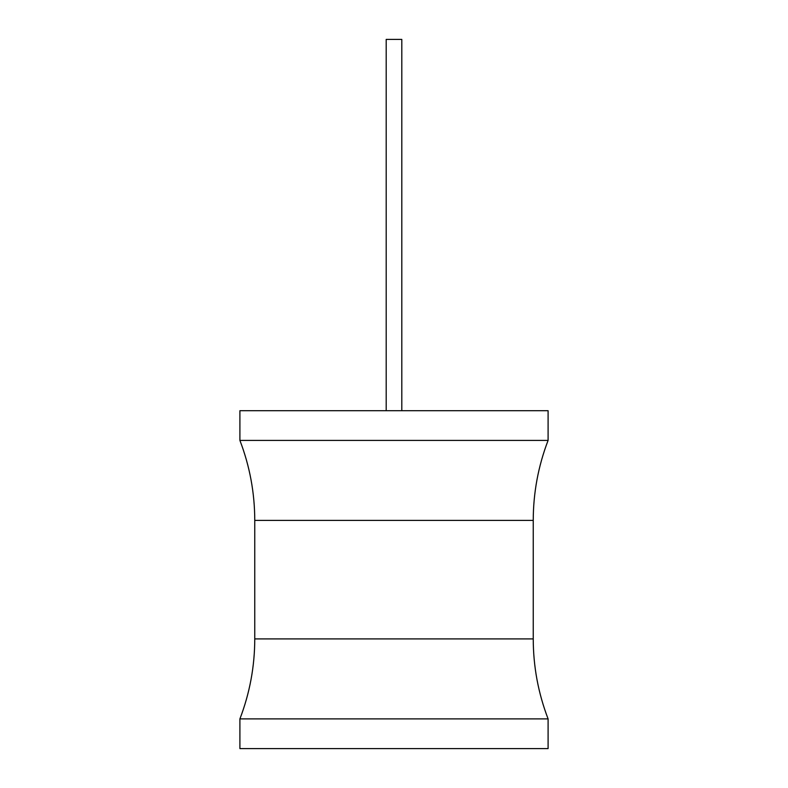 <?xml version="1.0" encoding="UTF-8"?>
<svg xmlns="http://www.w3.org/2000/svg" width="788" height="788" viewBox="0 0 788 788"><rect width="100%" height="100%" fill="white"/><g stroke="black" fill="none" stroke-linecap="round" stroke-linejoin="round"><path stroke-width="1.18" d="M239.907 410.706L548.093 410.706L548.093 440.413L239.907 440.413L239.907 410.706M548.093 718.892L239.907 718.892L239.907 748.6L548.093 748.6L548.093 718.892C538.234 693.144 533.289 666.481 533.24 638.91L254.76 638.91C254.711 666.481 249.766 693.144 239.907 718.892M386.199 410.706L386.199 39.4L401.801 39.4L401.801 410.706M239.907 440.413C249.766 466.161 254.711 492.825 254.76 520.395L533.24 520.395L533.24 638.91M254.76 520.395L254.76 638.91M533.24 520.395C533.289 492.825 538.234 466.161 548.093 440.413"/></g></svg>
